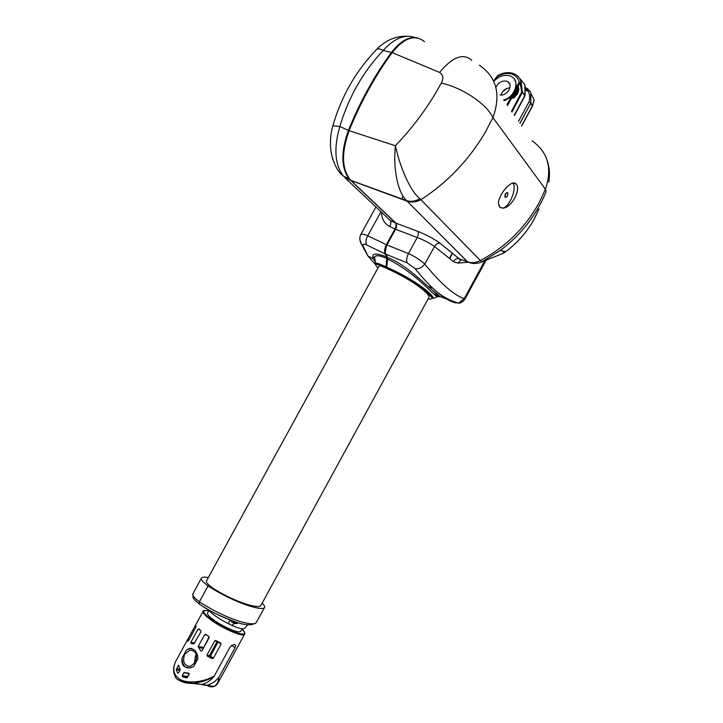 <?xml version="1.0" encoding="UTF-8"?>
<svg xmlns="http://www.w3.org/2000/svg" width="723" height="723" viewBox="0 0 723 723"><rect width="100%" height="100%" fill="white"/><g stroke="black" fill="none" stroke-linecap="round" stroke-linejoin="round"><path stroke-width="1.08" d="M532.426 106.209L521.717 125.929L532.453 106.182L530.763 103.19L519.891 123.317M511.523 111.315L521.69 91.975L520.072 82.657L521.184 82.395L522.422 92.155L524.988 95.056L524.844 84.627L519.376 78.066M512.336 73.177C507.645 72.002 502.856 72.77 497.975 75.49L498.102 76.105C502.711 73.547 507.157 72.833 511.432 73.963C515.616 75.273 518.201 78.048 519.195 82.286L520.072 82.657L518.129 86.209L518.852 89.417L517.767 93.384L514.396 97.569L511.351 98.617L510.456 98.265L513.899 96.656L516.457 93.999L517.957 89.236L518.129 86.209L517.27 85.802L519.195 82.286L521.184 82.395C520.298 78.5 518.102 75.707 514.577 74.017L512.643 73.267M503.66 100.036C514.704 97.108 520.262 81.527 511.974 76.855L509.453 75.716C503.804 74.487 498.572 76.358 493.764 81.328M504.202 100.813C515.291 95.346 518.725 88.179 514.487 79.322M501.021 95.029C502.485 90.709 505.44 88.314 509.896 87.826M495.879 87.393C498.21 82.567 501.744 80.488 506.48 81.157L507.826 81.762C513.692 84.989 507.203 96.15 500.135 94.984M199.539 629.588L198.021 629.227L190.863 642.304L191.071 643.479L193.927 643.976M198.021 629.227L198.771 628.874L200.849 630.727L200.931 631.821L193.782 643.949M188.567 640.524L187.582 639.774L187.844 641.211L188.396 640.849L196.06 626.841L195.617 624.997L188.025 638.861L189.055 639.638M187.582 639.774L188.025 638.861M177.641 672.914L176.213 669.67L178.545 665.223L180.163 669.787L178.563 672.697L177.641 672.914L178.301 673.005M176.349 660.18L175.861 661.075C172.517 668.359 173.285 674.008 178.183 678.029C184.419 684.048 202.648 682.964 214.306 675.915L213.981 676.412C210.42 680.849 206.263 683.524 201.509 684.455L191.468 683.334M191.712 648.404L190.022 648.432L186.525 649.959L189.489 648.323L193.8 649.48C196.403 651.622 197.768 654.722 197.885 658.761L193.583 666.633L189.724 668.043L184.374 666.705C182.033 664.564 181.319 661.59 182.25 657.767C181.871 663.199 183.714 666.633 187.763 668.052M186.525 649.959L182.25 657.767M184.736 654.134L190.013 650.049C196.05 650.863 197.84 654.984 195.382 662.422L190.185 666.498C184.076 665.729 182.259 661.608 184.736 654.134M194.451 663.813L195.337 656.132L196.304 654.695M242.115 628.793L240.714 631.369C238.482 632.869 231.776 630.555 220.587 624.428C211.785 619.132 207.42 615.381 207.483 613.167L207.555 613.041M230.321 619.982L236.99 623.542L238.111 622.611M234.957 623.551L232.164 622.178M375.472 262.313L373.357 258.78C371.089 253.204 375.571 252.607 386.796 256.999L386.037 266.841L387.347 268.703C382.051 266.209 379.259 265.359 378.969 266.145L206.453 580.958C205.694 582.096 207.908 584.555 213.104 588.332C236.701 603.172 259.34 609.073 260.895 605.467L428.929 297.397C430.754 294.623 413.429 280.397 387.953 269.001L386.525 266.633L387.528 257.524M386.796 256.999L385.115 253.854L366.597 244.934C363.832 243.741 362.63 243.958 362.982 245.567L367.953 256.023L375.345 264.311M437.46 296.828L437.65 296.755C433.827 296.195 417.117 273.71 387.691 259.024L387.483 257.424C404.311 263.985 419.891 279.376 427.889 286.308L432.878 288.26C440.632 295.689 449.227 300.614 458.653 303.054L454.848 302.702C449.805 301.292 443.985 297.822 437.388 292.3L432.878 288.26C427.329 283.036 421.401 276.502 415.074 268.667L407.094 262.838L385.721 254.144C384.717 251.685 385.133 248.622 386.977 244.952L408.441 253.574C414.975 256.511 420.434 260.036 424.826 264.157C441.021 283.904 454.152 295.4 464.238 298.626L464.862 299.214C462.422 302.16 460.352 303.434 458.653 303.054L464.238 298.626L484.808 260.813M387.691 259.024L386.724 267.212C414.017 279.087 434.613 295.264 433.104 298.536L437.713 296.665C437.939 295.626 438.617 295.861 427.899 286.308L432.481 290.366C441.364 297.108 442.34 298.644 435.409 294.984M434.577 294.315L447.103 299.286M468.314 262.187L458.021 263.127L453.375 261.563C454.903 259.186 456.846 258.247 459.195 258.753L467.609 261.871C471.64 263.208 475.779 262.82 480.036 260.714C505.305 247.32 524.943 228.107 538.942 203.073L545.431 189.263L546.091 191.74C536.484 215.102 521.247 234.641 500.361 250.348L481.861 261.88L503.533 253.213L505.63 251.703C517.65 242.72 527.221 231.758 534.351 218.798L539.006 208.893M502.178 208.061L499.792 207.022L498.418 203.552C498.264 194.677 512.02 178.518 516.105 184.049C521.735 189.11 510.727 209.281 502.178 208.061C508.829 208.513 517.406 188.567 512.869 183.118M498.418 203.552L499.503 206.905L500.876 207.817M479.385 65.233C496.656 77.045 501.175 94.514 492.932 117.641L485.142 132.526C468.793 160.163 447.401 182.539 420.967 199.647C416.276 202.097 411.739 202.639 407.365 201.274L350.953 180.488L395.96 223.136L417.695 231.333C426.398 234.767 433.863 238.744 440.072 243.244L459.241 258.762L462.819 260.099M402.946 195.987L401.852 198.933M507.745 192.797L507.709 192.761C505.829 193.023 505.025 194.532 505.296 197.289L505.323 197.325C507.203 197.072 508.007 195.562 507.745 192.797M507.338 192.58C505.467 193.05 504.69 194.586 505.006 197.18L505.404 197.406M208.54 609.941C211.839 613.963 218.536 618.581 228.622 623.804L232.047 625.422C238.816 628.386 242.946 629.417 244.446 628.522L244.609 628.341M229.733 619.756L228.622 623.804M232.146 625.278L234.424 623.298M262.16 603.154C264.257 605.205 265.07 606.633 264.618 607.437C262.865 611.604 234.189 603 208.025 585.901C202.838 582.024 200.605 579.475 201.301 578.264C202.042 577.044 204.374 576.818 208.314 577.578M395.345 222.847L395.472 222.982C396.367 224.464 396.195 226.462 394.966 228.983L389.76 226.498C391.089 223.985 391.26 221.997 390.266 220.506L395.345 222.847L348.911 178.698C341.039 167.474 340.876 151.369 348.423 130.384C360.217 101.41 374.559 75.427 391.45 52.436C400.406 40.895 409.155 36.069 417.686 37.976M385.115 253.854C384.103 251.396 384.528 248.332 386.371 244.663L394.966 228.983M385.223 252.354L386.678 244.97L395.264 229.308L396.511 224.094M343.94 164.781C342.431 154.324 344.076 142.946 348.866 130.646C360.614 101.771 374.903 75.888 391.73 52.987L398.725 45.224M386.263 267.781C375.978 263.172 373.222 263.208 378.012 267.89M452.363 252.942L449.462 258.256M452.634 253.167L449.733 258.482M428.061 298.988C440.949 301.148 418.518 282.106 386.95 268.143M387.483 257.424L385.721 254.144M453.375 261.563L434.496 246.462C429.697 243.055 423.94 240.072 417.225 237.515L395.571 229.272L386.977 244.952M395.571 229.272C396.855 226.597 396.99 224.555 395.978 223.145L417.695 231.333M424.5 41.735C415.11 33.999 404.338 37.632 392.173 52.616C375.255 75.635 360.894 101.654 349.082 130.682C341.184 153.023 341.744 169.571 350.782 180.334L350.953 180.488M414.948 37.515C404.979 33.936 394.406 38.229 383.217 50.402C362.973 71.866 348.513 97.253 339.837 126.552L348.423 130.384M391.45 52.436L383.217 50.402C379.882 48.649 377.668 48.36 376.566 49.535C355.87 70.962 341.256 96.52 332.734 126.2L332.734 126.2C333.402 125.694 335.77 125.811 339.837 126.552C333.619 148.007 334.785 164.537 343.353 176.132L339.123 171.758M368.549 220.398L360.759 234.577C361.527 233.683 363.859 234.089 367.754 235.797C365.829 239.394 365.449 242.44 366.597 244.934M387.013 258.59C379.485 255.21 375.327 254.83 374.523 257.451L375.463 262.25M376.077 263.208L376.891 264.284M386.199 267.709C375.02 262.494 376.566 264.257 375.671 263.289C376.566 262.774 380.018 263.958 386.037 266.841M451.956 301.211L452.517 301.274M433.104 298.536L422.765 288.549L404.564 276.773L386.913 268.106M407.094 262.838C406.227 260.425 406.678 257.334 408.441 253.574L417.225 237.515C418.445 234.758 418.608 232.707 417.704 231.351C426.407 234.767 433.854 238.735 440.036 243.235L440.072 243.244M349.082 130.682L395.409 145.739C392.978 167.42 397.451 191.911 406.416 200.479L467.609 261.871C472.327 263.994 477.026 264.003 481.726 261.889L419.936 198.762C415.354 201.274 410.962 201.925 406.76 200.705L350.782 180.334M419.936 198.762C409.634 190.384 399.692 166.145 395.409 145.739C414.035 126.163 429.326 105.278 441.274 83.091C443.841 78.464 443.28 74.903 439.584 72.408L392.173 52.616M471.739 60.316C463.217 52.806 452.499 56.837 439.584 72.408M332.634 126.561L332.734 126.2C330.339 134.641 329.833 143.588 331.215 153.032C333.927 164.401 337.975 172.101 343.353 176.132L348.911 178.698M331.007 151.767L332.878 159.828M385.323 215.843L344.808 177.65L350.312 180.19M375.924 206.977L363.199 230.14M359.765 239.476L361.545 244.401L362.982 245.567M394.966 270.899L394.957 271.712M503.533 253.213L503 251.026M415.074 268.667C418.626 269.182 421.88 267.682 424.826 264.157L434.496 246.462C436.032 243.994 437.876 242.919 440.036 243.235L460.696 260.027L462.259 259.882M532.11 140.84C548.016 152.137 552.453 168.287 545.431 189.263L492.932 117.641C486.877 104.112 462.268 87.519 441.274 83.091M458.021 263.127L460.696 260.027L461.663 259.982M187.456 677.352L189.101 673.511M203.335 648.314L209.164 636.782M213.981 676.412C208.721 679.864 201.997 682.141 193.809 683.244L193.8 683.244C188.378 683.714 183.705 682.837 179.774 680.596M203.922 683.831L205.838 685.35L197.994 683.904M206.679 685.268C209.58 686.886 212.02 687.266 213.99 686.416L213.99 686.416C217.081 684.573 218.726 681.518 218.924 677.243C215.382 681.653 211.243 684.32 206.507 685.241L205.838 685.35M218.229 641.825L210.474 656.032L213.366 658.246L212.101 658.554L209.625 656.656L209.48 655.535L217.252 641.319M183.841 672.706L188.414 673.05L189.101 674.342L187.365 677.523L182.576 676.836L182.241 675.625L183.841 672.706L189.173 673.709M187.365 677.523L186.597 677.912L182.576 676.836M206.832 635.146L204.663 634.631L205.648 634.342L208.875 636.475L209.182 637.623L201.97 650.817L200.587 650.781L198.229 646.398L203.75 647.546M200.587 650.781L201.834 650.989M204.663 634.631L198.229 646.398M235.065 644.762L233.8 644.5L230.212 646.769L214.306 675.915M218.924 677.243L217.849 683.181C216.285 685.287 215.002 686.362 213.99 686.416L206.507 685.241M235.617 645.178L235.056 647.781L219.25 676.746M213.366 658.246L221.075 644.13L218.165 641.943L214.713 640.876L215.996 640.65L220.596 643.009L221.075 644.13M214.713 640.876L206.95 655.074L210.474 656.032L209.625 656.656L207.456 656.267L206.95 655.074M207.456 656.267L212.101 658.554M494.866 80.181L497.478 76.032L493.61 81.003M497.948 75.635L496.719 78.626M525.901 89.48L530.04 91.098L530.736 92.571L530.908 102.91L532.462 106.164M521.599 125.766L532.408 105.883L534.107 99.91M521.69 91.975L522.286 92.463L521.69 91.975M514.396 97.569L513.899 96.656L517.957 89.236L518.852 89.417M511.541 98.192L507.537 105.594M524.844 84.627L524.997 95.599M530.736 92.571L530.908 102.91L528.92 102.06C530.14 97.921 529.851 94.243 528.052 91.044L525.91 90.411M534.107 99.855L531.242 94.098M519.954 123.407L530.908 102.91L528.92 102.06L518.518 121.337M514.225 115.192L525.097 95.472M517.894 86.561L517.27 85.802C516.972 90.547 514.704 94.704 510.456 98.265L506.931 104.727M506.706 88.531L502.584 91.776M528.721 90.321L525.748 87.908M528.911 90.429L528.052 91.044M175.87 661.057L203.082 611.351C202.485 610.402 204.374 610.239 208.73 610.881C201.455 609.525 202.124 612.254 210.745 619.069C227.058 631.432 253.646 639.864 241.898 629.2C244.446 631.938 245.359 633.565 244.627 634.089C244.031 637.749 222.232 628.531 210.239 619.43C205.052 615.526 202.666 612.833 203.082 611.351L203.145 611.224M367.284 186.407L365.431 185.639M256.069 622.81C251.396 626.046 243.326 625.296 231.866 620.542C217.74 615.02 210.619 611.803 199.132 603.949L199.647 604.347C210.89 611.694 221.735 617.126 232.182 620.659M264.618 607.437L256.15 622.657C253.728 626.787 227.329 620.009 199.394 601.834C194.216 597.822 192.038 595.201 192.86 593.99L192.987 597.361C193.448 597.785 192.21 598.111 199.132 603.949L199.394 601.834L208.025 585.901M389.76 226.498C384.419 223.714 381.681 218.979 381.554 212.291M380.967 211.731L367.754 235.797L386.371 244.663M470.302 262.883L467.429 261.807L407.166 201.202M481.861 261.88L500.361 250.348L505.63 251.703M182.241 675.625L187.89 676.565M190.863 642.304L194.794 643.036M203.299 648.377L198.301 647.41M235.056 647.781L231.586 645.187M179.015 665.829L178.093 665.639M176.367 668.793L180.28 669.453M179.891 670.275L176.213 669.67M514.288 115.273L524.88 95.382L522.286 92.463L512.001 112.002M193.412 650.709L190.013 650.049M230.194 619.927C231.767 622.467 234.035 623.678 236.99 623.542M360.759 234.577L359.937 236.737C359.692 239.937 360.226 242.485 361.545 244.401L367.953 256.023L373.357 258.78L373.384 256.999L374.523 257.451L375.662 263.289M534.333 218.834L535.571 216.475M207.483 613.167L208.956 610.483M244.446 628.522L247.781 624.78M192.86 593.981L201.301 578.264M395.472 222.982L390.266 220.506L385.296 215.816M376.737 49.354C385.377 40.361 395.499 35.987 407.121 36.222M534.288 218.924C527.194 231.839 517.641 242.765 505.621 251.703M485.992 260.379L464.871 299.195M548.802 182.133C550.067 174.767 549.561 167.664 547.293 160.822M516.105 184.049L513.429 183.046M201.509 684.455L193.8 683.244C181.807 682.476 175.508 679.927 174.912 675.607C172.924 671.396 173.186 666.66 175.707 661.382M184.229 672.779L184.492 672.309M190.022 648.432L189.489 648.323M215.4 640.497L215.942 640.623M218.075 682.765L244.546 634.234M493.61 80.985L497.578 75.788M532.508 106.073L534.116 100.262M524.961 84.943L525.115 95.409M528.26 89.209L525.711 87.718M524.979 95.752L514.451 115.517M507.826 81.762L509.86 84.419"/></g></svg>
